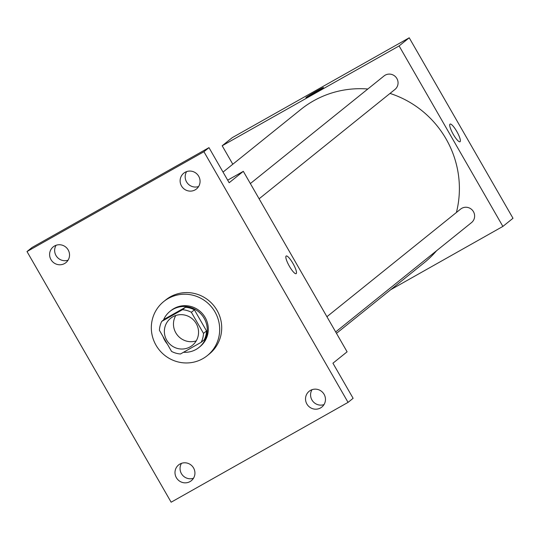 <?xml version="1.0" encoding="UTF-8"?>
<svg xmlns="http://www.w3.org/2000/svg" width="540" height="540" viewBox="0 0 540 540"><rect width="100%" height="100%" fill="white"/><g stroke="black" fill="none" stroke-linecap="round" stroke-linejoin="round"><path stroke-width="0.81" d="M196.229 340.875A17.361 16.916 51.2 0 1 177.383 335.124A17.361 16.916 51.2 0 1 175.797 315.488M172.814 316.805A17.361 16.916 51.2 0 1 195.466 322.353A17.361 16.916 51.2 0 1 192.348 345.371A17.361 16.916 51.2 0 1 168.284 342.454A17.361 16.916 51.2 0 1 170.572 318.323A17.361 16.916 51.2 0 1 172.814 316.805M159.422 330.305L171.558 351.412A22.403 21.836 51.2 0 0 180.488 353.977L201.17 342.299A22.403 21.836 51.2 0 0 203.499 333.382L191.363 312.282A22.403 21.836 51.2 0 0 182.432 309.717L161.75 321.388A22.403 21.836 51.2 0 0 159.422 330.305M203.499 333.382L206.537 330.939L194.4 309.839L191.363 312.282M182.432 309.717L185.47 307.274L164.781 318.944L161.75 321.388M185.47 307.274A22.403 21.836 51.2 0 1 194.4 309.839M206.537 330.939A22.403 21.836 51.2 0 1 204.208 339.863L201.17 342.299M183.512 352.269A23.146 22.559 -128.8 0 0 199.01 347.436A23.146 22.559 -128.8 0 0 204.154 318.31A23.146 22.559 -128.8 0 0 169.978 311.371A23.146 22.559 -128.8 0 0 163.485 319.99M163.053 336.629A23.146 22.559 -128.8 0 0 167.285 343.987M169.978 311.371L170.991 310.561A23.146 22.559 51.2 0 1 173.975 308.536A23.146 22.559 51.2 0 1 205.166 317.493A23.146 22.559 51.2 0 1 200.023 346.619L199.01 347.436M168.21 298.512A34.722 33.838 51.2 0 1 213.516 309.602A34.722 33.838 51.2 0 1 207.279 355.637A34.722 33.838 51.2 0 1 159.151 349.805A34.722 33.838 51.2 0 1 163.735 301.543A34.722 33.838 51.2 0 1 168.21 298.512M163.735 301.543L165.76 299.916A34.722 33.838 51.2 0 1 170.235 296.879A34.722 33.838 51.2 0 1 215.541 307.976A34.722 33.838 51.2 0 1 209.297 354.004L207.279 355.637M176.364 477.677A10.125 9.869 51.2 0 1 192.652 466.634A10.125 9.869 51.2 0 1 191.315 480.715A10.125 9.869 51.2 0 1 176.364 477.677M50.963 259.598A10.125 9.869 51.2 0 1 67.25 248.562A10.125 9.869 51.2 0 1 65.914 262.636A10.125 9.869 51.2 0 1 50.963 259.598M181.494 185.949A10.125 9.869 51.2 0 1 197.782 174.906A10.125 9.869 51.2 0 1 196.445 188.987A10.125 9.869 51.2 0 1 181.494 185.949M306.896 404.028A10.125 9.869 51.2 0 1 323.183 392.985A10.125 9.869 51.2 0 1 321.84 407.059A10.125 9.869 51.2 0 1 306.896 404.028M348.057 402.374L203.924 151.713L27 251.546L171.139 502.207L348.057 402.374L353.12 398.304L332.937 363.211L347.099 351.81L243.324 171.335L229.156 182.736L208.98 147.643L203.924 151.713M286.119 256.055A10.125 2.241 -119.4 0 1 286.187 256.014A10.125 2.241 -119.4 0 1 293.119 263.729A10.125 2.241 -119.4 0 1 296.143 273.652A10.125 2.241 -119.4 0 1 289.298 266.092A10.125 2.241 -119.4 0 1 286.119 256.055M186.624 171.612A10.125 9.869 -128.8 0 0 198.619 186.509M56.099 245.261A10.125 9.869 -128.8 0 0 68.094 260.165M208.98 147.643L32.056 247.475L27 251.546M181.494 463.34A10.125 9.869 -128.8 0 0 193.489 478.238M312.026 389.684A10.125 9.869 -128.8 0 0 324.02 404.588M243.324 171.335L227.678 180.164M286.187 256.014A10.125 2.241 -119.4 0 1 293.112 263.729A10.125 2.241 -119.4 0 1 296.136 273.652M223.04 172.091L300.848 109.458A98.375 95.864 51.2 0 1 313.524 100.865A98.375 95.864 51.2 0 1 367.821 89.006M390.015 93.427A98.375 95.864 51.2 0 1 456.401 212.49M436.597 250.715A98.375 95.864 51.2 0 1 424.217 262.724L336.481 333.349M326.916 316.717L460.64 209.081A8.681 8.458 51.2 0 1 473.087 211.093A8.681 8.458 51.2 0 1 471.521 222.601L335.678 331.952M250.351 183.566L384.075 75.924A8.681 8.458 51.2 0 1 396.515 77.942A8.681 8.458 51.2 0 1 394.956 89.451L259.112 198.801M390.65 289.744L502.882 226.415L399.107 45.934L222.183 145.766L232.801 164.234M399.107 45.934L409.219 37.793L513 218.268L502.882 226.415M449.995 124.146A10.125 2.241 -119.4 0 1 450.063 124.099A10.125 2.241 -119.4 0 1 456.995 131.814A10.125 2.241 -119.4 0 1 460.019 141.737A10.125 2.241 -119.4 0 1 453.182 134.183A10.125 2.241 -119.4 0 1 449.995 124.146M409.219 37.793L232.301 137.626L222.183 145.766M305.917 97.645A10.125 0.365 150.1 0 1 316.46 91.172A10.125 0.365 150.1 0 1 323.467 87.547A10.125 0.365 150.1 0 1 314.874 92.907A10.125 0.365 150.1 0 1 305.91 97.645A10.125 0.365 150.1 0 1 316.46 91.172A10.125 0.365 150.1 0 1 323.474 87.547M450.063 124.099A10.125 2.241 -119.4 0 1 456.989 131.814A10.125 2.241 -119.4 0 1 460.013 141.737"/></g></svg>
